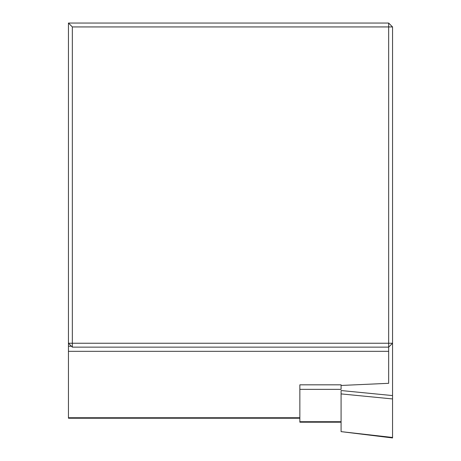 <?xml version="1.0" encoding="UTF-8"?>
<svg xmlns="http://www.w3.org/2000/svg" width="461" height="461" viewBox="0 0 461 461"><rect width="100%" height="100%" fill="white"/><g stroke="black" fill="none" stroke-linecap="round" stroke-linejoin="round"><path stroke-width="0.69" d="M299.857 389.361L299.857 384.826L341.082 384.826L341.082 389.361L299.857 389.361L299.857 422.201L341.082 422.201M341.082 385.459L388.658 383.316L388.658 347.139L72.342 347.139L72.342 343.249L388.658 343.249L388.658 26.94L72.342 26.94L72.342 343.249L68.453 343.249L68.453 23.05L388.658 23.05L392.547 26.94L392.547 343.249L388.658 347.139L388.658 343.249L392.547 343.249L392.547 437.472L341.082 431.629L341.082 390.542L392.547 395.578M299.857 418.231L68.453 418.231L68.453 343.249L72.342 347.139M68.453 346.234L71.438 346.234L68.453 346.234M392.547 26.94L388.658 26.94L388.658 23.05M72.342 26.94L68.453 23.05M341.082 431.629L392.547 437.95L392.547 437.472M68.453 351.334L388.658 351.334M68.453 417.747L299.857 417.747M341.082 421.717L299.857 421.717M392.547 398.938L341.082 393.901"/></g></svg>
